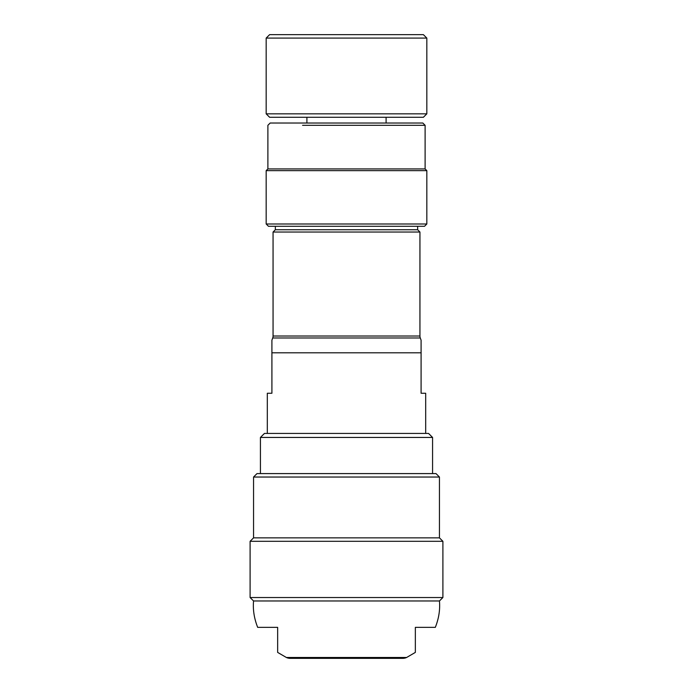 <?xml version="1.0" encoding="UTF-8"?>
<svg xmlns="http://www.w3.org/2000/svg" width="693" height="693" viewBox="0 0 693 693"><rect width="100%" height="100%" fill="white"/><g stroke="black" fill="none" stroke-linecap="round" stroke-linejoin="round"><path stroke-width="1.04" d="M266.173 170.634L426.827 170.634L426.827 223.995L266.173 223.995L266.173 170.634L267.888 168.919L267.888 125.312L270.183 123.016L422.817 123.016L425.112 125.312L302.572 125.312M426.827 170.634L425.112 168.919L267.888 168.919M266.173 223.995L268.468 226.29L424.532 226.29L275.355 226.29L275.355 229.738L273.059 232.034L273.059 336.018A5.735 5.735 0 0 1 272.713 337.985L271.907 340.185L271.907 352.798L271.907 340.185M275.355 229.738L417.645 229.738L417.645 226.29M417.645 229.738L419.941 232.034L273.059 232.034M306.912 117.273L306.912 123.016M386.088 117.273L386.088 123.016M419.941 232.034L419.941 336.018L273.059 336.018M426.827 113.834L423.388 117.273L269.612 117.273L266.173 113.834L426.827 113.834L426.827 38.089L266.173 38.089L266.173 113.834M421.093 340.185L421.093 352.798L421.093 340.185L420.287 337.985A5.735 5.735 0 0 1 419.941 336.018M425.684 433.428L425.684 393.26L421.093 393.26L421.093 352.798L271.907 352.798L271.907 393.26L267.316 393.26L267.316 433.428M426.827 38.089L423.388 34.65L269.612 34.65L266.173 38.089M260.429 437.448L264.449 433.428L428.551 433.428L432.571 437.448L260.429 437.448L260.429 473.596M432.571 437.448L432.571 473.596M253.551 477.035L256.99 473.596L436.01 473.596L439.449 477.035L253.551 477.035L253.551 537.855L250.104 541.302L250.104 597.531L442.896 597.531L442.896 541.302L250.104 541.302M439.449 477.035L439.449 537.855L253.551 537.855M439.449 537.855L442.896 541.302M415.35 652.408L415.35 627.364L415.35 652.408L406.626 657.484L286.374 657.484L277.65 652.408L277.65 627.364L257.683 627.364C254.166 618.502 252.789 609.701 253.551 600.97L439.449 600.97L442.896 597.531M253.551 600.97L250.104 597.531M415.35 627.364L435.317 627.364C438.834 618.502 440.211 609.701 439.449 600.97M277.65 652.408L277.65 646.682M406.626 657.484A9.182 9.182 0 0 1 402.728 658.35L290.272 658.35A9.182 9.182 0 0 1 286.374 657.484M420.287 337.985L272.713 337.985M424.532 226.29L426.827 223.995M425.112 168.919L425.112 125.312"/></g></svg>
